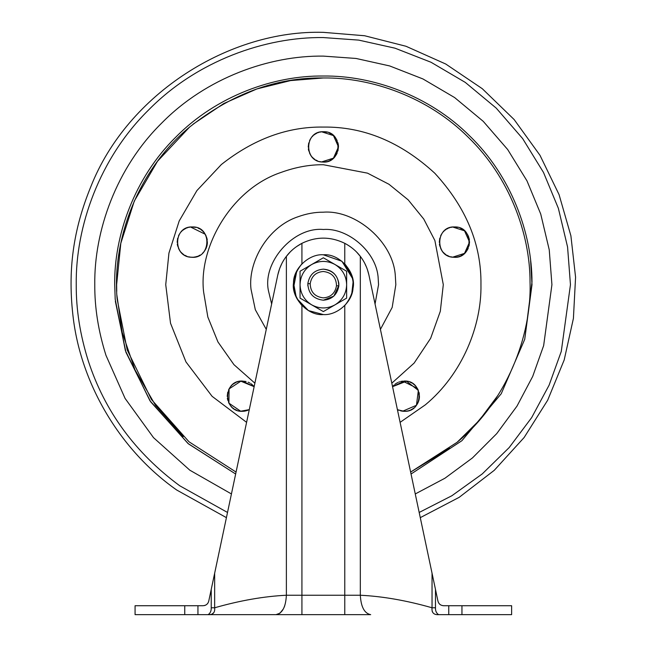 <?xml version="1.0" encoding="UTF-8"?>
<svg xmlns="http://www.w3.org/2000/svg" width="647" height="647" viewBox="0 0 647 647"><rect width="100%" height="100%" fill="white"/><g stroke="black" fill="none" stroke-linecap="round" stroke-linejoin="round"><path stroke-width="0.97" d="M254.886 383.178L233.947 364.657L217.95 341.956L207.841 317.046L203.619 291.999C198.314 247.364 231.108 189.078 281.17 172.385C295.566 167.161 309.622 164.605 323.346 164.726L367.504 173.145L388.993 184.282L408.168 199.858L423.753 219.042L434.881 240.522L443.3 284.68L440.308 311.312L430.659 338.276L414.153 363.064L391.815 383.178M497.98 395.293L479.378 420.275L457.106 442.289L410.627 472.067L449.827 448.185M183.19 436.628L155.563 405.418L135.029 369.922L122.226 332.461L116.905 295.283M116.743 291.409L116.63 284.68L120.819 243.272L134.285 201.088L157.52 161.257L189.595 127.071C231.941 93.629 276.528 77.26 323.346 77.963C371.394 77.325 428.096 97.001 468.444 137.439C509.472 177.173 530.087 233.769 530.047 282.084C531.777 335.906 506.779 401.172 457.106 442.289M193.057 124.192L223.789 103.52L256.835 88.954L290.527 80.584L323.346 77.963M246.596 422.337L212.103 396.328L185.964 361.916L170.525 323.233L165.737 284.68L168.932 253.106L179.203 220.95L196.914 190.574L221.371 164.516C253.656 139.016 287.648 126.537 323.346 127.071C363.574 126.529 400.719 141.919 434.792 173.234C466.115 207.307 481.497 244.453 480.956 284.68C481.724 325.279 462.565 374.015 425.33 404.844L400.105 422.337M236.066 472.067L188.989 441.772L151.43 399.466L127.216 349.97L117.139 299.092C111.931 242.229 136.137 171.447 189.595 127.071M191.035 257.183L192.766 257.223M193.566 257.183L194.173 257.118M194.302 257.102L196.073 256.754M196.106 256.746L197.626 256.261M198.621 255.84L200.052 255.088M202.551 253.22L203.465 252.298M204.226 251.4L204.84 250.551M205.212 249.968L206.053 248.383M206.919 245.981L207.42 241.646M207.307 240.231L206.911 238.193M206.66 237.352L206.522 236.939M206.102 235.904L205.285 234.335M204.767 233.535L203.57 232.006M203.498 231.925L202.471 230.89M202.082 230.55L200.74 229.539M199.826 228.965L198.047 228.092M196.017 227.42L191.835 226.96M189.862 227.154L188.52 227.429M187.533 227.72L186.708 228.019M185.94 228.342L183.91 229.483M183.74 229.596L182.761 230.324M182.033 230.955L181.087 231.901M179.462 234.044L178.507 235.807M177.658 238.193L177.149 242.334M177.278 244.105L177.699 246.167M178.54 248.448L179.251 249.799M181.144 252.346L182.009 253.212M182.187 253.373L182.745 253.85M182.85 253.939L183.708 254.57M184.727 255.209L185.778 255.767M185.891 255.816L186.821 256.212M188.778 256.819L190.178 257.085M192.28 226.951C211.804 226.127 211.804 258.064 192.28 257.231C172.757 258.064 172.757 226.127 192.28 226.951M248.691 409.923L240.668 411.217L242.827 411.306M243.434 411.274L244.364 411.177M244.445 411.168L246.135 410.829M246.855 410.627L247.688 410.335M253.446 385.879L252.532 384.965M252.144 384.633L250.801 383.614M249.888 383.048L248.116 382.175M246.086 381.504L241.897 381.034M240.296 381.172L238.581 381.504M237.595 381.795L236.77 382.094M235.88 382.482L233.971 383.558M233.802 383.671L232.952 384.302M232.095 385.03L231.149 385.984M230.316 386.979L229.871 387.585M229.523 388.127L228.577 389.882M227.72 392.268L227.21 396.409M227.34 398.18L227.768 400.25M228.601 402.523L229.313 403.882M231.205 406.421L232.071 407.295M232.912 408.014L233.769 408.645M234.788 409.292L235.84 409.842M235.912 409.875L237.028 410.352M238.597 410.837L239.908 411.112M254.142 386.68L241.024 381.091L229.078 388.887L228.909 403.146L240.668 411.217L249.281 409.624L242.342 411.314C222.827 412.139 222.827 380.201 242.342 381.034L254.142 386.68L240.668 381.123M403.105 411.257L404.836 411.306M405.434 411.274L406.243 411.193M406.373 411.177L408.144 410.829M408.864 410.627L409.688 410.335M410.691 409.923L412.123 409.163M412.891 408.669L413.765 408.031M416.296 405.475L416.911 404.626M417.283 404.051L418.124 402.458M418.924 400.275L418.237 402.199M418.965 400.137L419.482 395.729M419.393 394.427L418.981 392.268M418.172 389.979L417.339 388.386M416.838 387.61L415.641 386.081M415.568 386L414.533 384.965M414.153 384.633L412.81 383.614M411.896 383.048L410.117 382.175M408.087 381.504L403.906 381.034M402.717 381.123L417.299 388.329M402.297 381.172L400.59 381.504M399.603 381.795L398.778 382.094M397.889 382.482L395.98 383.558M395.81 383.671L394.953 384.302M394.104 385.03L393.158 385.984M397.412 409.624L402.677 411.217L416.45 405.281L418.35 390.4L406.51 381.188L392.559 386.68L404.351 381.034C423.874 380.201 423.874 412.139 404.351 411.314L397.848 409.842M397.962 409.899L398.827 410.263M400.598 410.837L402.248 411.16M452.779 227.04L464.514 230.809L469.552 242.091L464.514 253.373L452.738 257.142L455.205 257.215M455.415 257.199L455.965 257.158M456.434 257.102L458.205 256.754M458.925 256.544L459.758 256.261M460.753 255.84L462.184 255.088M462.953 254.595L463.826 253.956M464.683 253.22L465.597 252.298M466.358 251.4L466.972 250.551M467.344 249.968L468.185 248.383M469.051 245.981L469.552 241.646M469.439 240.231L469.043 238.193M468.792 237.352L468.654 236.939M468.638 236.899L468.477 236.478M468.234 235.904L467.49 234.457M466.899 233.535L465.703 232.006M465.63 231.925L464.603 230.89M464.214 230.55L462.872 229.539M461.958 228.965L460.179 228.092M457.89 227.356L453.968 226.96M452.302 227.105L450.652 227.429M449.665 227.72L448.84 228.019M448.072 228.342L446.665 229.087M445.872 229.596L445.015 230.227M444.166 230.955L443.219 231.901M442.386 232.904L442.022 233.405M441.594 234.044L440.639 235.807M439.79 238.193L439.281 242.334M439.41 244.105L439.831 246.167M440.672 248.448L441.383 249.799M443.276 252.346L444.141 253.212M444.319 253.373L444.877 253.85M444.982 253.939L445.84 254.57M446.762 255.153L447.91 255.767M448.023 255.816L448.889 256.188M450.668 256.762L452.31 257.085M454.412 226.951C473.936 226.127 473.936 258.064 454.412 257.231C434.889 258.064 434.889 226.127 454.412 226.951M321.713 131.818L333.448 135.587L338.486 146.869L333.448 158.151L321.672 161.912L323.856 162.001M324.349 161.976L324.899 161.928M325.449 161.863L326.889 161.588M327.859 161.321L328.692 161.038M329.647 160.634L331.118 159.866M331.887 159.372L332.76 158.725M333.617 157.997L334.467 157.14M335.251 156.226L335.906 155.329M336.278 154.746L337.136 153.137M337.944 150.905L338.486 146.424M338.446 145.729L338.381 145.033M338.357 144.888L337.912 142.744M337.103 140.536L336.319 139.065M335.785 138.24L335.267 137.536M334.45 136.574L333.537 135.668M333.148 135.328L331.806 134.309M330.892 133.743L329.113 132.87M327.115 132.206L322.902 131.737M321.292 131.867L319.586 132.206M318.599 132.489L317.774 132.797M316.884 133.177L314.976 134.252M314.806 134.366L313.827 135.094M313.099 135.724L312.153 136.679M311.32 137.682L310.875 138.288M310.528 138.822L309.573 140.577M308.724 142.971L308.215 147.112M308.344 148.875L308.765 150.945M309.606 153.226L310.317 154.576M310.916 155.506L311.393 156.153M312.21 157.124L313.075 157.989M313.253 158.151L313.811 158.628M313.916 158.709L314.774 159.348M315.793 159.987L316.844 160.537M316.957 160.593L317.451 160.812M319.893 161.613L321.244 161.863M323.346 131.729C342.87 130.896 342.87 162.842 323.346 162.009C303.823 162.842 303.823 130.896 323.346 131.729M307.867 285.901L307.851 283.734C308.328 293.512 313.488 299.011 323.346 300.208C332.081 299.472 337.241 294.7 338.826 285.901L338.777 282.909C336.941 274.377 331.798 269.791 323.346 269.152C314.482 269.936 309.315 274.797 307.851 283.734C308.328 293.512 313.488 299.011 323.346 300.208L333.82 296.148L338.858 285.376M307.932 282.844L307.835 283.984M338.858 285.481L338.826 283.443M435.471 607.776L432.042 607.776L432.042 573.226L435.471 589.409L435.471 607.776C435.366 610.962 436.418 613.251 438.609 614.65C433.757 614.933 431.565 612.644 432.042 607.776C406.615 600.521 382.709 596.34 360.322 595.24C360.977 606.943 364.431 613.413 370.682 614.65L208.091 614.65C210.283 613.259 211.326 610.962 211.229 607.776L211.229 589.409L277.773 275.032L279.577 268.748M420.275 517.649L459.16 497.341L494.259 470.32L524.135 437.509L547.677 400.21L564.192 359.958L573.412 318.421L575.571 277.191L570.897 235.783L559.057 194.601L539.986 155.304L514.114 119.517L482.29 88.704L445.743 64.021L405.976 46.261L364.633 35.747L323.346 32.35C230.251 29.6 127.637 93.273 90.863 186.595C73.572 228.868 67.086 270.114 73.467 319.755C81.934 384.771 119.962 450.231 176.72 490.03L226.418 517.649L214.658 573.226L214.65 607.776C215.136 612.636 212.952 614.933 208.091 614.65L276.018 614.65C282.31 613.502 285.764 607.032 286.378 595.24L360.322 595.24L360.322 256.341C356.327 251.052 351.143 246.709 344.778 243.321C330.496 236.414 316.205 236.414 301.923 243.321L296.48 246.628M277.773 275.032C279.358 267.931 282.221 261.703 286.378 256.341L286.378 595.24C263.984 596.34 240.077 600.521 214.65 607.776L211.229 607.776M432.22 611.399L432.519 612.102M434.97 614.229L435.423 614.367M209.668 614.601L211.157 614.399M211.933 614.157L213.882 612.596M207.978 603.02L207.169 604.015L207.97 603.02M205.795 605.042L205.107 605.349L205.795 605.042M204.994 605.39L204.339 605.576L204.994 605.39M443.049 605.689L443.64 605.721C440.615 605.503 438.715 603.958 437.946 601.103L437.687 599.898M439.701 604.185L439.216 603.683L439.701 604.185M208.463 602.058L208.755 601.103C207.986 603.958 206.086 605.495 203.061 605.721L203.15 605.721M204.072 605.632L205.05 605.366M205.964 604.945L206.741 604.411M207.485 603.683L207.808 603.263M352.647 278.744L344.778 263.839C355.979 277.741 355.979 291.635 344.778 305.521L348.329 301.09M348.418 300.96L351.022 295.978M351.733 294.062L353.108 281.914M353.084 281.639L353.213 285.869M352.623 278.631L341.923 261.259L323.346 254.789C309.339 253.608 293.261 268.359 293.512 282.852C291.053 297.911 307.746 316.035 323.346 314.571L308.409 310.568L296.916 298.647L301.923 305.521C290.713 291.66 290.713 277.765 301.923 263.839L298.364 268.279M296.803 270.939L293.592 287.478M293.803 289.233L295.622 295.857M295.744 296.14L296.148 297.062M438.609 614.65L511.623 614.65L511.623 605.721L448.759 605.721L448.759 614.65M364.641 263.119L366.655 267.518M367.31 269.265L368.919 275.032C367.375 268.004 364.504 261.768 360.322 256.341M364.568 262.981L363.897 261.744M360.686 256.819L356.675 252.128M351.903 247.874L351.248 247.372M350.415 246.766L348.426 245.423M347.576 244.889L344.77 243.312L344.778 263.839M292.905 249.427L290.851 251.303M290.285 251.869L286.095 256.713M283.758 260.134L283.046 261.323M279.625 268.602L281.785 263.644M286.378 256.341C290.374 251.052 295.558 246.709 301.923 243.321L301.923 263.839M211.229 589.409L208.755 601.103M437.946 601.103L435.471 589.409M368.919 275.032L432.042 573.226M443.64 605.721L448.759 605.721M197.942 605.721L197.942 614.65L135.069 614.65L135.069 605.721L203.061 605.721M197.942 614.65L208.091 614.65M338.874 284.68L338.777 282.909C336.941 274.377 331.798 269.791 323.346 269.152C333.658 270.551 338.793 276.334 338.769 286.516L338.826 285.901L338.769 286.516M323.346 297.879C330.771 297.256 335.154 293.196 336.505 285.715C336.23 277.296 331.846 272.549 323.346 271.481C315.93 272.104 311.539 276.164 310.188 283.645C310.463 292.064 314.854 296.811 323.346 297.879M310.188 283.645L307.851 283.734M323.346 314.571C336.666 315.607 352.324 302.335 353.027 288.206L353.092 287.664M353.027 288.206C356.562 272.832 339.715 253.26 323.346 254.789M293.512 282.852L296.253 297.296M311.7 264.51L300.054 271.23L300.054 284.68C300.37 293.463 304.252 300.184 311.7 304.85C319.464 308.967 327.228 308.967 334.992 304.85C342.441 300.184 346.323 293.463 346.638 284.68C346.323 275.897 342.441 269.176 334.992 264.51C327.228 260.393 319.464 260.393 311.7 264.51C304.252 269.176 300.37 275.897 300.054 284.68L300.054 298.13L323.346 311.579L346.638 298.13L346.638 271.23L323.346 257.781L311.7 264.51L323.346 257.781M300.054 271.23L300.054 284.68M334.992 264.51L346.638 271.23M334.992 304.85L323.346 311.579M311.7 304.85L300.054 298.13M266.273 329.372L255.322 309.727L250.996 289.104C247.793 262.132 267.607 226.903 297.863 216.818C306.557 213.664 315.057 212.119 323.346 212.192C355.721 209.652 393.74 242.002 395.349 276.309L395.835 284.68L392.179 307.422L380.428 329.372M115.352 301.284L125.939 352.267L150.589 401.698L188.431 443.85L235.654 474.016L187.986 443.478L149.942 400.736L125.405 350.682L115.198 299.229L114.689 284.68C114.018 235.751 134.301 177.925 175.806 137.14C216.591 95.635 274.417 75.351 323.346 76.022C371.847 75.376 429.082 95.238 469.803 136.056C511.219 176.162 532.036 233.292 531.988 282.06L524.725 339.327L501.239 393.732L461.877 440.72L411.039 474.016L461.877 440.72L501.239 393.732L524.725 339.327L532.004 284.68L530.613 260.587M231.432 493.952L189.822 470.191L153.525 437.663L125.081 398.415L105.962 355.316C98.344 331.143 94.616 307.6 94.777 284.68C94.041 231.084 116.258 167.735 161.726 123.059C206.401 77.591 269.75 55.375 323.346 56.111L356.044 58.456L389.64 65.929L422.944 78.95L454.606 97.551L483.26 121.361L507.677 149.522L526.99 180.877L540.73 214.044L549.246 249.831L551.923 284.68L543.65 345.603L532.707 376.408L516.993 406.114L496.734 433.619L472.447 457.93L444.958 478.214L415.261 493.952M227.518 512.456L179.753 485.784C135.223 452.908 104.749 411.33 88.332 361.042C80.091 334.911 76.063 309.46 76.241 284.68C75.44 226.733 99.46 158.248 148.616 109.95C196.914 60.794 265.399 36.774 323.346 37.566L358.697 40.106L395.01 48.185L431.023 62.258L465.258 82.379L496.225 108.114L522.63 138.563L543.504 172.458L558.369 208.318L567.573 247.008L570.46 284.68L561.272 351.442L549.101 385.175L531.648 417.63L509.165 447.587L482.258 473.919L451.881 495.731L419.175 512.456M271.643 304.001L268.521 291.053C262.092 262.69 293.188 226.668 323.346 229.483C347.997 227.55 376.95 252.184 378.18 278.307L378.552 284.68L375.058 304.001M301.923 614.65L301.923 305.521M344.778 614.65L344.778 305.521M276.018 614.65L279.941 613.202M280.022 613.138L283.337 608.964M284.17 607.201L284.737 605.721M461.95 605.721L461.95 614.65M184.751 605.721L184.751 614.65M336.505 285.715L338.826 285.901M190.606 227.048L205.228 234.246M205.342 234.432L207.283 240.061M207.372 243.353L206.911 246.006M206.854 246.208L206.183 248.1M206.167 248.133L205.164 250.049M204.687 250.777L204.161 251.481M203.457 252.314L202.689 253.09M199.883 255.185L198.71 255.8M195.815 256.819L194.529 257.069M192.353 257.231L191.908 257.231M190.606 257.142C172.167 256.058 173.792 226.038 192.24 226.951C212.903 226.029 211.051 260.296 190.606 257.142M417.372 388.443L419.353 394.136M419.442 397.436L418.981 400.081M418.237 402.216L417.218 404.149M416.765 404.844L416.231 405.564M413.757 408.039L412.697 408.799M411.953 409.268L410.796 409.875M407.901 410.894L406.599 411.144M405.734 411.249L405.305 411.282M404.424 411.314L403.979 411.306M452.738 257.142C434.299 256.058 435.924 226.038 454.372 226.951C475.035 226.029 473.183 260.296 452.738 257.142M321.672 161.912C303.233 160.836 304.858 130.807 323.306 131.729C343.969 130.807 342.117 165.066 321.672 161.912"/></g></svg>
